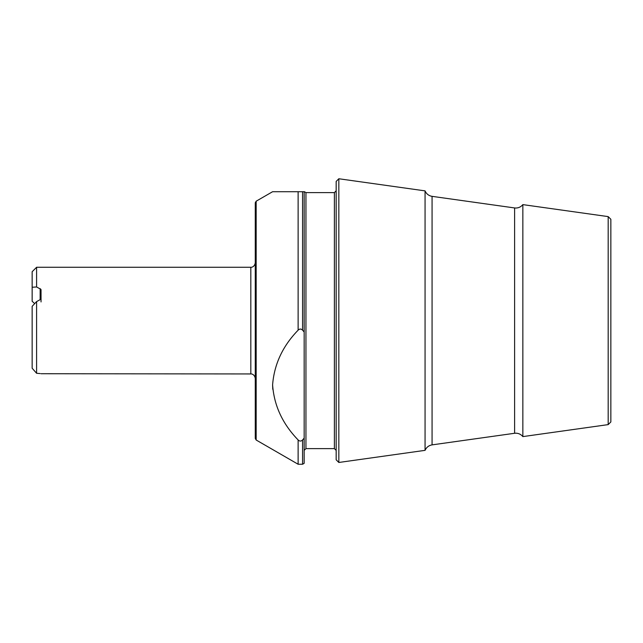 <?xml version="1.0" encoding="UTF-8"?>
<svg xmlns="http://www.w3.org/2000/svg" width="643" height="643" viewBox="0 0 643 643"><rect width="100%" height="100%" fill="white"/><g stroke="black" fill="none" stroke-linecap="round" stroke-linejoin="round"><path stroke-width="0.96" d="M256.163 201.203L256.163 440.013L255.271 438.478L255.271 202.746L256.163 201.203L272.6 191.71M336.168 459.801L336.168 181.422L338.837 178.754L338.837 462.47L336.168 459.801M610.85 421.945L610.85 320.608L610.85 421.945L608.182 424.613L522.847 436.605L522.847 204.619C521.031 206.829 518.7 207.97 515.839 208.035L514.601 207.946L514.601 433.278L432.064 444.876C428.76 445.454 426.422 447.279 425.063 450.349L425.063 190.875L338.837 178.754M608.182 424.613L608.182 216.611L522.847 204.619M36.595 373.278L32.15 368.246L36.595 373.278L40.147 373.559L36.595 373.278L36.595 301.591L32.15 306.325L34.69 303.609L32.15 301.294L32.15 271.716L36.595 267.271L36.595 286.963L40.927 289.342M41.039 373.728L250.826 373.945L250.826 267.271C250.545 267.44 254.459 267.56 255.271 262.826M32.15 368.246L32.15 306.325M272.769 389.312L272.6 385.061M298.127 330.172C282.743 345.974 274.231 364.195 272.6 384.819C274.039 405.524 282.55 423.898 298.127 439.949C299.614 441.428 301.093 441.428 302.572 439.949L304.163 438.116L304.163 191.71L272.6 191.71L298.127 191.71L298.127 330.172C299.614 328.686 301.093 328.686 302.572 330.172L302.572 191.71M256.163 440.013L298.127 464.246L302.572 464.246L304.163 463.33L304.163 438.116M303.488 438.896L302.572 439.949L302.572 464.246M304.163 331.997L302.572 330.172M32.15 287.26L36.595 286.963M41.039 289.848L41.039 298.256L40.147 299.67L36.595 301.591M610.85 320.608L610.85 219.279L610.85 320.608M41.039 301.945L41.039 298.256M304.404 191.71L305.947 192.603L305.947 448.621L334.392 448.621L334.392 192.603L336.168 190.826M432.064 444.876L432.064 196.348L430.746 196.059C428.069 195.191 426.172 193.463 425.063 190.875M298.127 464.246L298.127 439.949M40.147 299.67L40.147 288.603M514.601 433.278L515.839 433.189C518.7 433.253 521.031 434.387 522.847 436.605M425.063 450.349L338.837 462.47M305.947 448.621L304.163 450.397M250.826 267.271L36.595 267.271M610.85 219.279L608.182 216.611M514.601 207.946L432.064 196.348M334.392 448.621L336.168 450.397M334.392 192.603L305.947 192.603M250.826 373.945C250.545 373.784 254.459 373.655 255.271 378.389"/></g></svg>

